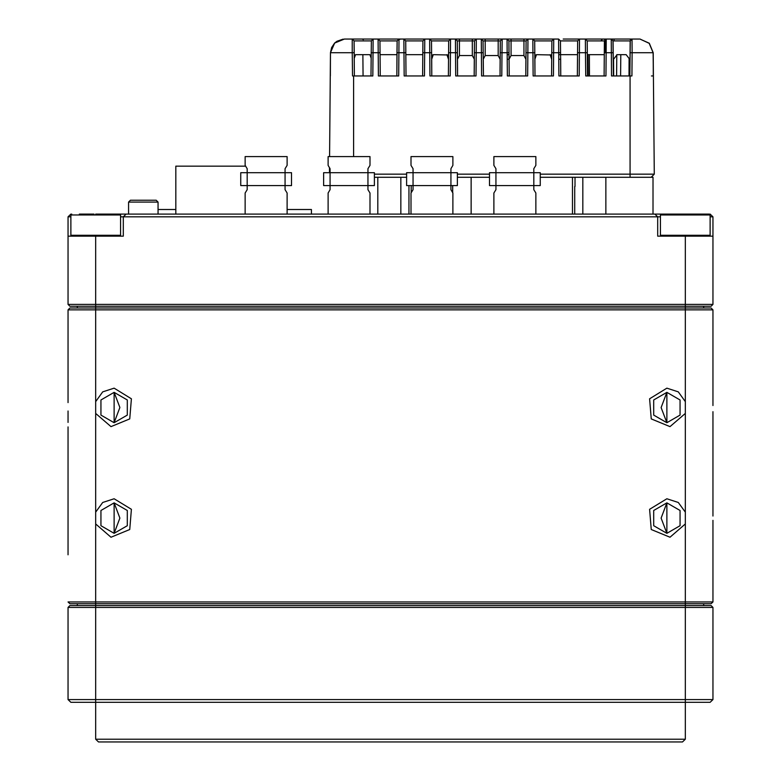 <?xml version="1.0" encoding="UTF-8"?>
<svg xmlns="http://www.w3.org/2000/svg" width="781" height="781" viewBox="0 0 781 781"><rect width="100%" height="100%" fill="white"/><g stroke="black" fill="none" stroke-linecap="round" stroke-linejoin="round"><path stroke-width="1.17" d="M712.936 699.571L710.163 702.334L70.837 702.334L68.064 699.571L712.936 699.571L712.936 607.452L68.064 607.452L69.909 605.607L711.091 605.607L712.936 607.452L711.091 605.607M685.298 739.187L682.526 741.95L98.474 741.95L95.702 739.187L685.298 739.187L685.298 603.762L69.909 603.762L68.064 601.926L712.936 601.926L712.936 537.435M712.936 413.442L712.936 512.19M68.064 498.747L68.064 537.435M68.064 554.832L68.064 426.885M712.936 368.486L712.936 309.891L68.064 309.891L68.064 356.741M114.133 392.345L114.133 422.746L119.835 407.506L114.133 392.345L100.964 399.94L100.964 415.141L114.133 422.746L127.293 415.141L127.293 399.94L114.133 392.345M114.133 502.886L114.133 533.286L119.835 518.057L114.133 502.886L100.964 510.491L100.964 525.691L114.133 533.286L127.293 525.691L127.293 510.491L114.133 502.886M666.867 422.746L666.867 392.345L653.707 399.94L653.707 415.141L666.867 422.746L680.036 415.141L680.036 399.94L666.867 392.345L661.165 407.575L666.867 422.746M666.867 533.286L666.867 502.886L653.707 510.491L653.707 525.691L666.867 533.286L680.036 525.691L680.036 510.491L666.867 502.886L661.165 518.125L666.867 533.286M712.936 523.992L712.936 601.926L711.091 603.762L685.298 603.762L685.298 512.19L678.279 502.466L666.867 498.747L649.626 509.329L651.247 529.498L669.961 537.191L685.298 523.992M68.064 401.649L68.064 309.891L69.909 308.046L711.091 308.046L712.936 309.891L712.936 401.649M95.702 214.082L685.298 214.082L661.341 214.082L660.423 215.009L660.423 235.276L661.341 236.194M605.871 214.082L605.871 177.238L653.053 177.238L653.053 214.082L653.053 177.238M406.579 177.238L374.421 177.238L377.799 177.238L377.799 214.082M660.423 216.845L657.661 216.845L657.661 236.194L712.936 236.194L712.936 304.365L711.091 306.211L69.909 306.211L68.064 304.365L712.936 304.365M68.064 304.365L68.064 236.194L123.339 236.194L123.339 216.845L120.577 216.845M574.982 186.444L574.982 177.238M380.22 75.903L396.807 75.903L396.992 54.709L380.035 54.709L379.917 40.876L380.22 75.903M558.757 54.709L560.602 54.709L558.757 54.709M600.921 54.709L587.361 54.709L587.234 40.876L587.546 75.903L604.123 75.903L604.309 54.709L600.921 54.709M577.364 75.903L577.676 40.876L577.549 54.709L560.602 54.709L560.485 40.876L560.787 75.903L577.364 75.903L577.51 59.278M550.995 54.982L536.488 54.709L534.858 59.278L534.995 75.903L534.868 57.589M447.825 54.982L433.309 54.709L431.678 59.278L431.815 75.903L431.688 57.589M600.999 40.876L602.463 39.05L585.389 39.05L606.271 39.05L605.968 75.903L585.701 75.903L585.496 52.747L579.414 52.747L579.209 75.903L558.942 75.903L558.737 52.747L553.622 52.747L553.417 75.903L533.15 75.903L532.945 52.747L527.819 52.747L527.624 75.903L507.357 75.903L507.152 52.747L502.027 52.747L501.832 75.903L481.565 75.903L481.36 52.747L476.234 52.747L476.029 75.903L455.762 75.903L455.567 52.747L450.442 52.747L450.237 75.903L429.97 75.903L429.765 52.747L424.649 52.747L424.747 39.05L422.902 40.876L422.785 54.709L405.837 54.709L405.71 40.876L406.022 75.903L422.599 75.903L422.902 40.876L405.71 40.876L403.875 39.05L459.453 39.05L403.513 39.05M371.17 58.145L371.014 75.903L371.317 40.876L371.17 58.145L369.93 54.709L355.511 54.709L354.271 58.145L354.125 40.876L354.428 75.903M629.554 75.903L629.662 59.278L626.128 54.709L617.127 54.709L613.593 59.278L613.7 75.903L616.58 75.903L616.765 54.719M399.169 39.587L400.477 39.05L362.101 39.05L363.399 39.587M563.238 39.05L586.346 39.05M507.211 59.278L509.056 59.278L511.038 55.578L523.934 55.578L525.925 59.278L525.818 71.022L526.082 40.876L527.927 39.05L523.934 39.05L558.64 39.05L560.485 40.876L577.676 40.876L579.512 39.05L579.414 52.747L577.569 52.747M523.934 55.578L523.934 39.05L498.141 39.05L511.038 39.05L511.038 40.876L508.89 40.876L509.192 75.903L525.779 75.903L526.082 40.876L511.038 40.876L511.038 55.578M498.141 55.578L498.141 39.05L472.349 39.05L485.245 39.05L485.245 40.876L483.097 40.876L483.4 75.903L499.986 75.903L500.289 40.876L485.245 40.876L485.245 55.578L498.141 55.578L500.123 59.278L499.986 75.903M422.804 52.747L424.649 52.747L424.444 75.903L404.177 75.903L403.972 52.747L398.847 52.747L398.652 75.903L378.385 75.903L378.18 52.747L373.054 52.747L372.849 75.903L352.495 75.903L352.28 52.747L330.5 52.747L334.59 43.053L344.314 39.05L398.788 39.05M414.35 39.05L395.616 39.05M354.232 52.747L352.28 52.747L352.28 39.05L362.316 39.05M346.247 39.05L356.692 39.05L346.247 39.05M653.287 75.903L653.17 52.747L653.375 75.903L653.17 52.747L653.375 75.903L653.17 52.747L649.323 43.297L639.942 39.06L649.294 43.267L653.17 52.747L653.375 75.903L653.062 52.747L632.132 52.747L631.907 75.903L611.494 75.903L611.191 39.07L639.102 39.05M630.736 39.587L629.427 39.05L639.356 39.05L614.071 39.05L614.071 40.876L630.189 40.876L614.071 40.876M604.309 54.709L604.426 40.876L606.271 39.05L603.635 39.05L611.211 39.05L613.046 40.876L613.339 75.903L613.026 40.895L611.191 39.07M540.247 174.212L654.234 174.212L651.208 177.238L540.247 177.238M344.401 39.05L334.639 43.053L330.5 52.747L334.59 43.053L344.314 39.05L334.59 43.053L330.5 52.747L329.592 156.6L330.5 52.747L330.324 75.903L330.5 52.747L330.314 75.903L330.5 52.747L331.603 47.543L334.571 43.111L336.875 41.256L343.064 39.118M589.352 54.709L589.489 75.903L604.123 75.903L604.426 40.876L587.234 40.876L585.389 39.05L585.496 52.747L587.341 52.747M175.852 209.474L158.074 209.474M311.473 214.082L311.473 209.474L287.096 209.474M660.423 215.009L710.163 215.009L709.246 214.082L685.298 214.082M686.997 214.082L668.985 214.082M79.779 214.082L85.334 214.082M94.003 214.082L79.398 214.082M128.592 202.103L130.437 200.268L156.229 200.268L158.074 202.103L128.592 202.103L128.592 214.082M535.825 214.082L535.825 192.985L533.794 189.666L533.794 185.614L540.247 185.614L540.247 172.718L533.794 172.718L533.794 168.676L535.825 165.347L535.825 156.6L493.904 156.6L493.904 165.347L495.935 168.676L495.935 172.718L533.794 172.718L533.794 185.614L495.935 185.614L495.935 189.666L493.904 192.985L493.904 214.082M452.912 214.082L452.912 192.985L450.891 189.666L450.891 185.614L457.334 185.614L457.334 172.718L450.891 172.718L450.891 168.676L452.912 165.347L452.912 156.6L411.001 156.6L411.001 165.347L413.022 168.676L413.022 172.718L450.891 172.718L450.891 185.614L413.022 185.614L413.022 189.666L411.001 192.985L411.001 214.082M369.999 214.082L369.999 192.985L367.978 189.666L367.978 185.614L374.421 185.614L374.421 172.718L367.978 172.718L367.978 168.676L369.999 165.347L369.999 156.6L328.088 156.6L328.088 165.347L330.109 168.676L330.109 172.718L367.978 172.718L367.978 185.614L330.109 185.614L330.109 189.666L328.088 192.985L328.088 214.082M287.096 214.082L287.096 192.985L285.065 189.666L285.065 185.614L291.518 185.614L291.518 172.718L285.065 172.718L285.065 168.676L287.096 165.347L287.096 156.6L245.175 156.6L245.175 165.347L247.206 168.676L247.206 172.718L285.065 172.718L285.065 185.614L247.206 185.614L247.206 189.666L245.175 192.985L245.175 214.082M245.712 166.177L175.852 166.177L175.852 214.082M604.426 40.895L605.48 40.895M605.578 52.747L605.48 40.876L606.261 40.876M457.402 52.747L455.567 52.747L455.46 39.05L457.305 40.876L457.568 71.022L457.461 59.278L459.453 55.578L459.453 40.876L457.305 40.876L457.607 75.903L474.194 75.903L474.497 40.876L459.453 40.876L459.453 39.05L472.349 39.05L472.349 55.578L474.331 59.278L474.194 75.903L474.497 40.876L476.342 39.05L476.234 52.747L474.389 52.747M551.777 52.747L553.622 52.747L553.719 39.05L551.874 40.876L534.682 40.876L534.995 75.903L551.571 75.903L551.874 40.876L551.571 75.903M448.597 52.747L450.442 52.747L450.539 39.05L448.704 40.876L431.512 40.876L431.815 75.903L448.392 75.903L448.704 40.876L448.392 75.903M371.209 52.747L373.054 52.747L373.162 39.05L371.317 40.876L354.125 40.876L352.28 39.05M396.992 54.709L397.109 40.876L379.917 40.876L378.072 39.05L378.18 52.747L380.025 52.747M710.163 215.009L710.163 235.276L660.423 235.276M71.754 214.082L70.837 215.009L120.577 215.009L120.577 235.276L70.837 235.276L71.754 236.194M666.867 388.196L649.626 398.779L651.247 418.948L669.961 426.641L685.298 413.442L685.298 401.649L678.279 391.916L666.867 388.196M95.702 413.442L111.039 426.641L129.753 418.948L131.374 398.779L114.133 388.196L102.721 391.916L95.702 401.649L95.702 523.992L111.039 537.191L129.753 529.498L131.374 509.329L114.133 498.747L102.721 502.466L95.702 512.19M653.062 52.747L649.216 43.336L639.981 39.079M605.48 40.876L604.943 39.597L603.635 39.05M710.163 235.276L709.246 236.194M68.064 699.571L68.064 607.452M77.28 603.762L77.28 605.607M703.72 603.762L703.72 605.607L703.72 603.762M77.28 308.046L77.28 306.211M703.72 308.046L703.72 306.211M712.936 388.196L712.936 368.886M712.936 419.787L712.936 411.694M712.936 405.524L712.936 397.187M712.936 498.132L712.936 426.885M712.936 437.419L712.936 438.043M712.936 516.026L712.936 506.508M712.936 524.568L712.936 520.302M712.936 551.718L712.936 552.352M68.064 513.507L68.064 518.115M68.064 519.531L68.064 530.602M68.064 411.001L68.064 422.423M68.064 460.087L68.064 461.473M68.064 511.945L68.064 509.759M68.064 491.356L68.064 489.336M68.064 471.08L68.064 467.643M68.064 402.625L68.064 401.483M711.091 308.046L712.936 309.891M68.064 236.194L68.064 216.845L70.837 216.845M712.936 236.194L712.936 216.845L710.163 216.845M654.898 214.082L657.661 216.845L123.339 216.845L126.102 214.082M70.837 214.082L68.064 216.845M712.936 216.845L710.163 214.082M411.226 185.614L411.226 192.634M471.109 177.238L471.109 214.082M452.687 185.614L452.687 192.634M572.444 177.238L572.444 214.082M509.007 54.709L507.172 54.709M396.807 75.903L397.109 40.876L398.954 39.05L403.875 39.05L403.972 52.747L405.817 52.747M374.421 174.212L406.579 174.212M457.334 174.212L489.482 174.212M653.375 75.903L654.234 174.212M329.455 172.718L329.494 167.603L329.455 172.718M330.295 75.903L330.5 52.747M489.482 177.238L457.334 177.238M629.662 59.278L629.105 59.278L628.959 75.903M509.056 59.278L508.89 40.876L507.045 39.05L507.152 52.747L508.997 52.747M405.837 54.709L406.022 75.903M485.245 55.578L483.263 59.278L483.361 71.022L483.097 40.876L481.252 39.05L481.36 52.747L483.205 52.747M558.796 59.278L560.641 59.278L560.787 75.903M632.034 39.05L632.132 52.747L630.121 52.747L630.189 40.876L632.034 39.05M651.452 75.903L652.945 75.903M629.105 59.278L629.115 58.145M432.371 55.002L431.834 56.056M446.898 54.709L448.528 59.278L447.855 55.012M535.551 55.002L535.014 56.056M551.689 57.511L551.035 55.012M459.453 55.578L472.349 55.578M500.025 71.022L500.289 40.876L502.134 39.05L502.027 52.747L500.182 52.747M550.078 54.709L551.708 59.278M534.995 75.903L534.682 40.876L532.847 39.05L532.945 52.747L534.79 52.747M631.907 75.903L629.916 75.903L630.228 40.905L632.093 39.089M629.916 75.903L630.121 52.747M431.815 75.903L431.512 40.876L429.667 39.05L429.765 52.747L431.61 52.747M560.641 59.278L560.602 54.709M606.271 39.05L604.426 40.876M613.134 52.747L604.328 52.747M558.64 39.05L558.737 52.747L560.582 52.747M669.366 214.082L674.921 214.082M671.064 214.082L680.105 214.082M690.482 214.082L699.522 214.082M100.895 214.082L109.936 214.082M489.482 185.614L495.935 185.614L495.935 172.718L489.482 172.718L489.482 185.614L489.482 172.718M406.579 185.614L413.022 185.614L413.022 172.718L406.579 172.718L406.579 185.614M323.666 185.614L330.109 185.614L330.109 172.718L323.666 172.718L323.666 185.614M240.753 185.614L247.206 185.614L247.206 172.718L240.753 172.718L240.753 185.614L240.753 172.718M95.702 739.187L95.702 523.992M95.702 401.649L95.702 236.194M685.298 401.649L685.298 236.194M685.298 512.19L685.298 413.442M582.841 177.238L582.841 214.082M400.829 177.238L400.829 214.082M575.021 177.238L575.021 186.444M398.954 39.05L398.847 52.747L397.012 52.747M630.023 177.238L630.023 75.903M353.647 75.903L353.647 156.6M527.927 39.05L527.819 52.747L525.984 52.747M625.864 40.876L630.189 40.876M574.748 186.444L574.748 214.082M408.922 185.614L408.922 214.082M620.622 75.903L620.807 54.709M363.048 75.903L362.862 54.709L363.048 75.903M588.191 75.903L588.005 54.709M120.577 235.276L119.659 236.194M70.837 215.009L70.837 235.276M120.577 215.009L119.659 214.082M158.074 202.103L158.074 214.082M540.247 185.614L540.247 172.718M457.334 185.614L457.334 172.718M374.421 185.614L374.421 172.718M291.518 185.614L291.518 172.718"/></g></svg>
